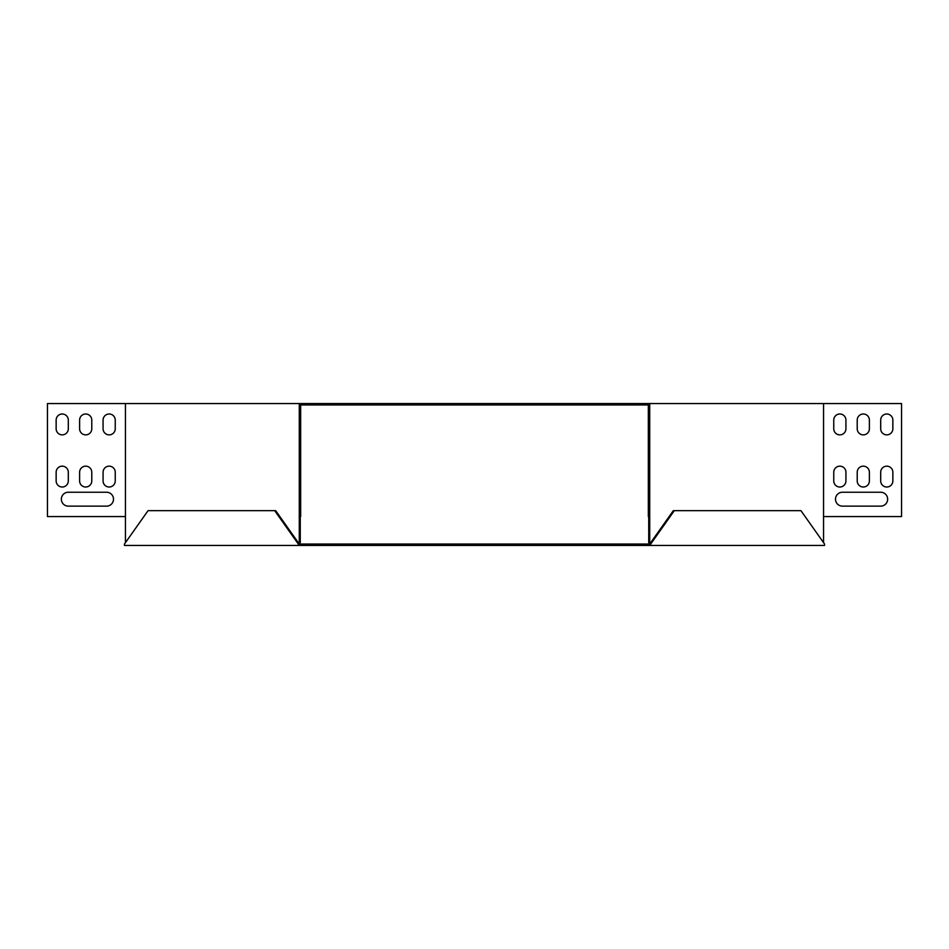 <?xml version="1.0" encoding="UTF-8"?>
<svg xmlns="http://www.w3.org/2000/svg" width="949" height="949" viewBox="0 0 949 949"><rect width="100%" height="100%" fill="white"/><g stroke="black" fill="none" stroke-linecap="round" stroke-linejoin="round"><path stroke-width="1.42" d="M299.279 545.426L649.721 545.426L649.721 544.038L299.279 544.038L275.673 510.657L148.056 510.657L124.461 544.038L124.461 545.426L298.294 545.426L298.294 544.038L299.279 544.038L299.279 545.426L298.294 545.426M649.721 545.426L824.539 545.426L824.539 544.038L800.944 510.657L673.327 510.657L649.721 544.038L650.706 544.038L674.312 510.657M650.706 545.426L650.706 544.038M298.294 544.038L274.688 510.657M125.446 403.574L125.446 516.564L47.45 516.564L47.45 403.574L299.279 403.574L299.279 516.564L300.667 516.564L300.667 404.962L648.333 404.962L648.333 516.564L649.721 516.564L649.721 542.638L648.736 542.638L648.736 516.564M299.279 403.574L901.55 403.574L901.55 516.564L823.554 516.564L823.554 542.638M125.446 516.564L125.446 542.638M880.696 492.234A6.951 6.951 0 0 1 887.647 499.186A6.951 6.951 0 0 1 880.696 506.137A6.951 6.951 0 0 0 887.647 499.186A6.951 6.951 0 0 0 880.696 492.234L842.451 492.234A6.951 6.951 0 0 0 835.5 499.186A6.951 6.951 0 0 0 842.451 506.137A6.951 6.951 0 0 1 835.5 499.186A6.951 6.951 0 0 1 842.451 492.234M892.855 480.929A6.085 6.085 0 0 1 886.769 487.015A6.085 6.085 0 0 1 880.696 480.929A6.085 6.085 0 0 0 886.769 487.015A6.085 6.085 0 0 0 892.855 480.929L892.855 472.234A6.085 6.085 0 0 0 886.769 466.161A6.085 6.085 0 0 0 880.696 472.234A6.085 6.085 0 0 1 886.769 466.161A6.085 6.085 0 0 1 892.855 472.234M845.927 480.929A6.085 6.085 0 0 1 839.841 487.015A6.085 6.085 0 0 1 833.756 480.929A6.085 6.085 0 0 0 839.841 487.015A6.085 6.085 0 0 0 845.927 480.929L845.927 472.234A6.085 6.085 0 0 0 839.841 466.161A6.085 6.085 0 0 0 833.756 472.234A6.085 6.085 0 0 1 839.841 466.161A6.085 6.085 0 0 1 845.927 472.234M869.391 480.929A6.085 6.085 0 0 1 863.305 487.015A6.085 6.085 0 0 1 857.22 480.929A6.085 6.085 0 0 0 863.305 487.015A6.085 6.085 0 0 0 869.391 480.929L869.391 472.234A6.085 6.085 0 0 0 863.305 466.161A6.085 6.085 0 0 0 857.22 472.234A6.085 6.085 0 0 1 863.305 466.161A6.085 6.085 0 0 1 869.391 472.234M845.927 428.782A6.085 6.085 0 0 1 839.841 434.867A6.085 6.085 0 0 1 833.756 428.782A6.085 6.085 0 0 0 839.841 434.867A6.085 6.085 0 0 0 845.927 428.782L845.927 420.087A6.085 6.085 0 0 0 839.841 414.001A6.085 6.085 0 0 0 833.756 420.087A6.085 6.085 0 0 1 839.841 414.001A6.085 6.085 0 0 1 845.927 420.087M892.855 428.782A6.085 6.085 0 0 1 886.769 434.867A6.085 6.085 0 0 1 880.696 428.782A6.085 6.085 0 0 0 886.769 434.867A6.085 6.085 0 0 0 892.855 428.782L892.855 420.087A6.085 6.085 0 0 0 886.769 414.001A6.085 6.085 0 0 0 880.696 420.087A6.085 6.085 0 0 1 886.769 414.001A6.085 6.085 0 0 1 892.855 420.087M869.391 428.782A6.085 6.085 0 0 1 863.305 434.867A6.085 6.085 0 0 1 857.22 428.782A6.085 6.085 0 0 0 863.305 434.867A6.085 6.085 0 0 0 869.391 428.782L869.391 420.087A6.085 6.085 0 0 0 863.305 414.001A6.085 6.085 0 0 0 857.22 420.087A6.085 6.085 0 0 1 863.305 414.001A6.085 6.085 0 0 1 869.391 420.087M68.304 506.137A6.951 6.951 0 0 1 61.353 499.186A6.951 6.951 0 0 1 68.304 492.234A6.951 6.951 0 0 0 61.353 499.186A6.951 6.951 0 0 0 68.304 506.137L106.549 506.137A6.951 6.951 0 0 0 113.5 499.186A6.951 6.951 0 0 0 106.549 492.234A6.951 6.951 0 0 1 113.5 499.186A6.951 6.951 0 0 1 106.549 506.137M68.304 480.929A6.085 6.085 0 0 1 62.231 487.015A6.085 6.085 0 0 1 56.145 480.929A6.085 6.085 0 0 0 62.231 487.015A6.085 6.085 0 0 0 68.304 480.929L68.304 472.234A6.085 6.085 0 0 0 62.231 466.161A6.085 6.085 0 0 0 56.145 472.234A6.085 6.085 0 0 1 62.231 466.161A6.085 6.085 0 0 1 68.304 472.234M115.244 480.929A6.085 6.085 0 0 1 109.159 487.015A6.085 6.085 0 0 1 103.073 480.929A6.085 6.085 0 0 0 109.159 487.015A6.085 6.085 0 0 0 115.244 480.929L115.244 472.234A6.085 6.085 0 0 0 109.159 466.161A6.085 6.085 0 0 0 103.073 472.234A6.085 6.085 0 0 1 109.159 466.161A6.085 6.085 0 0 1 115.244 472.234M91.78 480.929A6.085 6.085 0 0 1 85.695 487.015A6.085 6.085 0 0 1 79.609 480.929A6.085 6.085 0 0 0 85.695 487.015A6.085 6.085 0 0 0 91.78 480.929L91.78 472.234A6.085 6.085 0 0 0 85.695 466.161A6.085 6.085 0 0 0 79.609 472.234A6.085 6.085 0 0 1 85.695 466.161A6.085 6.085 0 0 1 91.78 472.234M115.244 428.782A6.085 6.085 0 0 1 109.159 434.867A6.085 6.085 0 0 1 103.073 428.782A6.085 6.085 0 0 0 109.159 434.867A6.085 6.085 0 0 0 115.244 428.782L115.244 420.087A6.085 6.085 0 0 0 109.159 414.001A6.085 6.085 0 0 0 103.073 420.087A6.085 6.085 0 0 1 109.159 414.001A6.085 6.085 0 0 1 115.244 420.087M68.304 428.782A6.085 6.085 0 0 1 62.231 434.867A6.085 6.085 0 0 1 56.145 428.782A6.085 6.085 0 0 0 62.231 434.867A6.085 6.085 0 0 0 68.304 428.782L68.304 420.087A6.085 6.085 0 0 0 62.231 414.001A6.085 6.085 0 0 0 56.145 420.087A6.085 6.085 0 0 1 62.231 414.001A6.085 6.085 0 0 1 68.304 420.087M91.78 428.782A6.085 6.085 0 0 1 85.695 434.867A6.085 6.085 0 0 1 79.609 428.782A6.085 6.085 0 0 0 85.695 434.867A6.085 6.085 0 0 0 91.78 428.782L91.78 420.087A6.085 6.085 0 0 0 85.695 414.001A6.085 6.085 0 0 0 79.609 420.087A6.085 6.085 0 0 1 85.695 414.001A6.085 6.085 0 0 1 91.78 420.087M650.706 542.638L649.721 542.638M823.554 403.574L823.554 516.564M842.451 506.137L880.696 506.137M880.696 472.234L880.696 480.929M833.756 472.234L833.756 480.929M857.22 472.234L857.22 480.929M833.756 420.087L833.756 428.782M880.696 420.087L880.696 428.782M857.22 420.087L857.22 428.782M649.721 403.574L649.721 516.564M298.294 542.638L300.264 542.638L300.264 516.564M299.279 542.638L299.279 516.564M106.549 492.234L68.304 492.234M56.145 472.234L56.145 480.929M103.073 472.234L103.073 480.929M79.609 472.234L79.609 480.929M103.073 420.087L103.073 428.782M56.145 420.087L56.145 428.782M79.609 420.087L79.609 428.782"/></g></svg>
